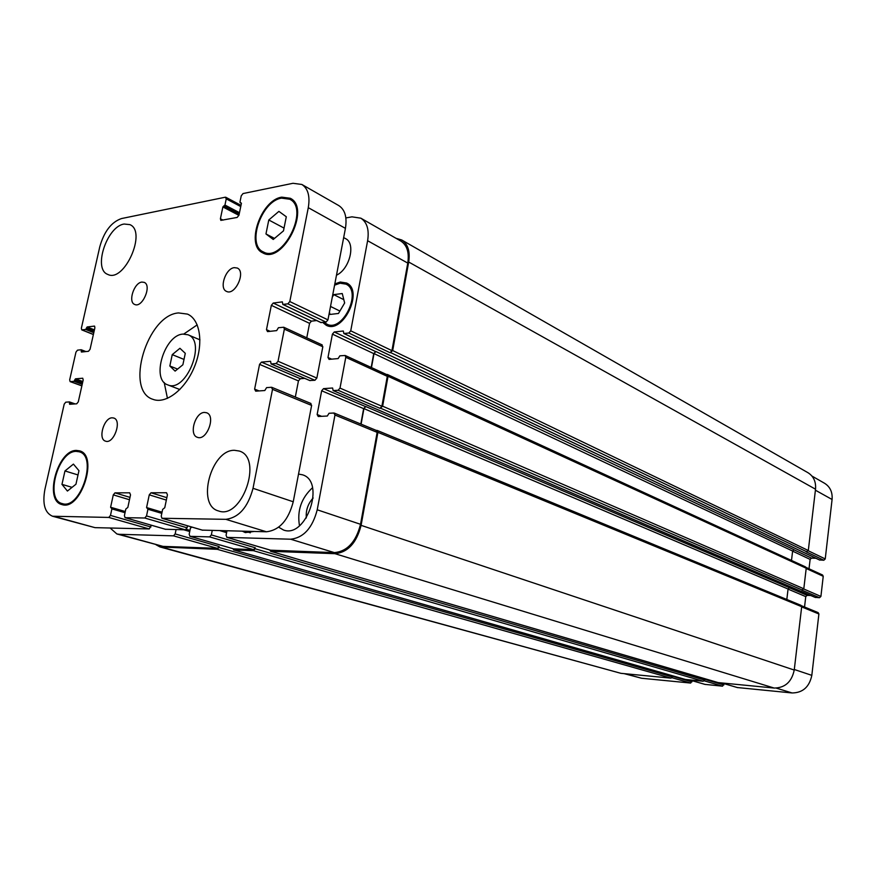 <?xml version="1.0" encoding="UTF-8"?>
<svg xmlns="http://www.w3.org/2000/svg" width="876" height="876" viewBox="0 0 876 876"><rect width="100%" height="100%" fill="white"/><g stroke="black" fill="none" stroke-linecap="round" stroke-linejoin="round"><path stroke-width="1.31" d="M172.244 354.638L179.93 348.298L185.285 353.324L182.876 364.777L175.112 371.106L169.834 365.993L172.244 354.638L184.004 359.423M169.834 365.993L177.598 369.081M182.931 334.095L187.99 334.774C207.01 341.246 185.887 393.433 167.721 384.86C150.902 379.713 164.403 334.993 182.931 334.095M197.209 324.865L183.807 334.03M164.195 382.483L167.447 398.383M178.518 312.929L187.475 314.101C200.319 319.455 203.856 343.819 194.538 366.562C185.405 389.393 165.925 404.427 152.971 399.346C124.436 390.784 147.091 315.021 178.518 312.929M204.469 412.432L206.561 412.738C216.284 415.673 206.692 441.34 197.374 437.299C188.668 434.879 195.118 412.344 204.469 412.432M234.286 267.64L237.265 268.034C246.287 271.702 235.031 296.099 226.501 291.38C218.912 288.532 225.515 268.428 234.286 267.64M141.857 282.083L144.179 282.357C152.227 285.28 142.295 308.385 134.696 304.454C127.787 302.132 134.006 282.751 141.857 282.083M112.139 417.808L113.76 418.027C122.344 420.36 113.716 444.537 105.503 441.143C97.718 439.194 103.861 417.699 112.139 417.808M234.494 450.308L239.257 451.03C263.457 457.776 241.995 520.048 218.529 510.949C196.104 505.441 210.996 449.541 234.494 450.308M124.151 224.037L129.845 224.617C147.267 231.374 124.14 283.287 107.715 274.385C92.812 269.173 106.861 226.336 124.151 224.037M343.666 237.593L345.516 238.601C356.05 243.342 349.721 269.206 336.483 275.195M64.966 470.959L73.42 464.105L78.96 470.686L75.949 484.231L67.419 491.053L61.966 484.362L64.966 470.959L78.019 474.945M61.966 484.362L72.051 487.352M268.79 219.986L278.897 211.379L286.299 216.755L283.474 230.881L273.246 239.466L265.965 233.947L268.79 219.986L284.032 228.099M265.965 233.947L274.506 238.403M281.557 198.14C261.42 200.9 246.375 244.809 263.227 251.872C282.368 263.468 310.082 208.74 289.759 199.235L281.557 198.14M281.765 197.144L290.285 198.272C311.341 208.127 282.609 264.87 262.767 252.857C245.291 245.543 260.873 200.013 281.765 197.144M76.256 451.392C58.002 450.724 44.654 499.846 62.207 503.58C80.296 510.237 98.002 456.21 79.245 451.797L76.256 451.392M76.475 450.428L79.585 450.844C99.021 455.421 80.669 511.442 61.911 504.554C43.701 500.678 57.542 449.749 76.475 450.428M243.035 193.563L292.989 183.292L301.859 184.464C308.045 188.537 310.181 196.268 308.286 207.667L289.803 301.541L287.865 303.841L282.817 304.432L282.368 301.87L273.235 303.052L271.341 305.33L266.479 329.672L267.552 331.61L276.674 330.602L278.426 327.712L283.769 327.252L284.361 329.135L278.042 361.262L276.093 363.54L271.067 363.945L270.596 361.295L261.475 362.116L259.559 364.372L254.62 389.13L255.683 391.167L264.815 390.521L266.578 387.63L271.418 387.28L272.513 389.338L253.022 488.304C247.93 507.303 238.863 517.65 225.822 519.326L161.918 518.264L161.228 516.161L162.64 509.394L164.754 507.719L167.436 494.841L166.528 492.739L151.022 492.772L149.259 494.852L146.577 507.554L147.934 509.252L146.522 515.942L144.759 518.012L125.06 517.672L124.414 515.614L125.826 509.033L127.841 507.401L130.524 494.863L129.681 492.816L114.975 492.849L113.289 494.874L110.606 507.248L111.887 508.89L110.475 515.416L108.788 517.431L52.527 516.238C44.796 512.843 42.267 503.886 44.917 489.355L64.2 404.132L65.744 402.183L69.368 401.92L69.631 404.285L76.716 403.803L78.293 401.832L83.187 379.965L82.738 378.224L75.478 378.826L74.011 381.334L70.124 381.618L69.675 379.888L75.96 352.13L77.504 350.159L81.139 349.754L81.391 352.043L88.498 351.287L90.064 349.294L94.893 327.766L94.477 326.102L87.162 326.956L85.706 329.464L81.775 329.891L81.358 328.237L99.776 246.813C104.124 231.505 111.351 222.088 121.479 218.562L225.307 197.209L226.249 198.863L224.957 205.05L222.876 206.944L220.402 218.759L220.84 220.38L237.166 217.434L238.951 215.211L241.426 203.254L239.958 202.038L241.25 195.797L243.035 193.563M320.857 322.478L326.047 322.116L327.952 319.882L345.429 228.362C347.203 217.237 344.991 209.649 338.771 205.575L301.859 184.464M306.764 337.829L309.567 323.353L311.44 321.153L316.685 320.55M309.775 380.502L314.933 380.283L316.849 378.071L322.828 346.776L321.711 344.848M295.321 397.025L298.442 380.907L300.315 378.717L304.717 378.377M202.323 530.122L266.424 531.776C279.433 530.243 288.368 520.245 293.241 501.773L311.626 405.424L310.52 403.398M165.4 529.246L185.34 529.827L187.081 527.812L187.497 525.786M52.527 516.238L95.002 527.648L149.259 528.951L151.307 525.217M819.531 559.95L823.834 560.235L825.236 558.932L832.08 499.484C832.638 492.192 830.13 486.782 824.557 483.267L811.932 476.051M809.019 568.787L810.125 559.403L811.515 558.121L815.863 558.253M815.227 597.388L819.509 597.717L820.911 596.436L823.232 576.298L822.564 575.006L806.084 567.429M804.54 607.013L805.756 596.622L807.146 595.351L810.815 595.527M737.34 687.54L792.068 692.96C802.788 692.828 809.38 686.959 811.822 675.352L818.896 613.977L818.162 612.631L801.496 605.754M705.005 684.386L722.547 686.171L724.047 683.641M624.128 673.633L641.582 678.254L690.671 683.05L692.117 680.696M332.3 297.128L333.767 294.632L342.253 293.537L344.651 302.965L338.475 313.466L329.978 314.451L329.42 312.185M333.767 294.632L343.819 299.68M330.526 306.447L339.888 311.057M245.313 531.272L251.149 531.414M254.051 531.48L245.291 532.597L242.444 531.206M324.23 322.313L326.748 324.087C342.494 332.946 362.576 291.358 345.998 284.142L340.063 283.211L334.588 285.16M334.818 283.912L340.293 282.028L346.578 283.014C364.087 290.657 342.866 334.588 326.233 325.248L322.751 322.478M110.146 528.009L116.891 533.966L119.136 534.294L173.503 535.849L175.167 533.933L176.065 529.597M192.041 527.122L190.453 527.987L189.161 534.316L190.037 536.331L209.605 536.889L211.335 534.918L212.233 530.473M226.961 530.823L226.063 535.313L227.004 537.382L290.646 539.211C303.622 537.755 312.469 527.954 317.221 509.799L334.971 415.016L333.844 413.023L329.026 413.275L327.328 416.023L318.24 416.494L317.145 414.512L321.656 390.773L323.518 388.637L332.606 388.002L333.121 390.565L338.114 390.269L340.008 388.101L345.779 357.309L345.155 355.481L339.844 355.831L338.147 358.58L329.069 359.379L327.974 357.485L332.409 334.128L334.271 331.96L343.337 331.008L343.83 333.482L348.845 333.022L350.739 330.832L367.613 240.725C369.322 229.775 367.066 222.252 360.835 218.179L351.977 216.843L345.867 217.927M298.53 474.069L302.483 474.803C325.861 481.406 306.261 538.762 283.539 530.024L278.656 527.199M312.491 487.757C301.289 498.094 296.953 510.752 299.483 525.72M313.159 497.995C307.969 503.667 305.691 510.325 306.326 517.957M218.923 547.467L217.281 549.318L159.98 546.942L620.92 673.326L671.016 678.144L672.33 676.929L218.923 547.467L219.109 546.514L217.478 548.365L163.002 546.383L116.891 533.966M685.492 679.469L703.22 681.243L704.567 680.006L255.091 548.759L255.277 547.774L253.58 549.679L233.629 548.858M376.023 430.401L377.151 432.361L360.529 524.297C356.006 541.883 347.301 551.332 334.413 552.625L270.542 550.194M786.823 599.469L788.072 589.011L789.484 587.708L365.763 406.552L363.639 408.632L360.813 424.028M386.141 374.468L387.291 376.341L381.881 406.245L380.02 408.325L338.114 390.269M791.499 560.454L792.627 551.037L794.028 549.723L375.848 351.506L373.724 353.608L371.194 367.449M360.835 218.179L400.781 241.02C407.022 245.083 409.355 252.441 407.767 263.096L391.933 350.641L390.083 352.743L348.845 333.022M396.105 238.338L401.712 239.969C407.942 244.032 410.275 251.39 408.687 262.023L392.689 350.564L390.083 352.743M375.848 351.506L374.019 353.586L371.457 367.57M386.415 374.446L387.4 374.501L388.035 376.286L382.637 406.201L380.02 408.325M365.763 406.552L363.934 408.61L361.087 424.148M376.253 430.401L377.206 430.445L377.906 432.328L361.098 525.348C356.576 542.945 347.86 552.395 334.96 553.687L270.772 551.3L269.753 549.986M255.091 548.759L253.383 550.654L233.826 549.931L232.863 548.672M159.98 546.942L155.983 544.73M823.834 560.235L806.248 551.825L808.307 550.511L815.523 489.202C816.114 481.767 813.596 476.27 807.979 472.712L401.712 239.969M819.509 597.717L801.737 590.063L803.807 588.771L806.227 568.228L805.548 566.914L387.4 374.501M718.178 682.601L774.165 688.054C785.027 687.901 791.718 681.889 794.236 670.041L801.693 606.674L800.96 605.316L377.206 430.445M704.567 680.006L704.654 679.327L723.883 684.955M672.33 676.929L672.418 676.261L691.963 681.856M345.429 228.362L308.286 207.667M327.952 319.882L289.803 301.541M326.047 322.116L287.865 303.841M321.229 322.653L283.025 304.454M311.44 321.153L273.235 303.052M309.567 323.353L271.341 305.33M270.147 331.325L266.479 329.672M322.828 346.776L284.361 329.135M316.849 378.071L278.042 361.262M314.933 380.283L276.093 363.54M310.104 380.644L271.253 363.967M300.315 378.717L261.475 362.116M298.442 380.907L259.559 364.372M259.055 390.926L254.62 389.13M311.626 405.424L272.513 389.338M293.241 501.773L253.022 488.304M266.424 531.776L225.822 519.326M202.739 530.243L162.137 518.296M166.856 497.667L151.022 492.772M166.341 500.097L149.259 494.852M162.06 512.175L146.577 507.554M147.672 508.419L161.951 512.668L147.748 508.452M161.808 513.369L147.934 509.252M187.081 527.812L146.522 515.942M185.34 529.827L144.759 518.012M165.783 529.356L125.246 517.705M129.987 497.382L114.975 492.849M129.484 499.736L113.289 494.874M125.29 511.529L110.606 507.248M125.027 512.712L111.887 508.89M150.935 526.991L110.475 515.416M149.259 528.951L108.788 517.431M95.002 527.648L54.75 516.555M75.073 403.913L69.554 401.985M73.617 404.022L69.664 402.631M71.208 404.186L69.445 403.573M82.837 381.52L75.478 378.826M82.629 382.451L74.854 379.615M82.421 383.381L74.635 380.545M82.213 384.312L74.011 381.334M81.873 385.823L70.387 381.651M85.859 351.572L81.348 349.831M84.698 351.703L81.424 350.444M82.672 351.922L81.216 351.364M94.728 326.299L94.159 326.058M94.422 329.88L87.162 326.956M94.203 330.832L86.538 327.755M94.006 331.752L86.33 328.675M93.787 332.705L85.706 329.464M93.393 334.446L82.081 329.923M240.736 206.561L226.249 198.863M239.476 212.693L224.957 205.05M239.247 213.81L224.256 205.926M239.148 214.248L223.577 206.068M238.918 215.354L222.876 206.944M223.051 220.117L220.402 218.759M241.415 203.287L240.342 202.717M163.002 546.383L119.136 534.294M217.478 548.365L173.503 535.849M219.109 546.514L175.167 533.933M189.731 531.524L183.752 529.783M189.862 530.878L185.832 529.706L189.862 530.867M189.961 530.385L186.325 529.323M234.012 548.967L190.037 536.331M253.58 549.679L209.605 536.889M255.277 547.774L211.335 534.918M226.588 532.641L219.92 530.659M226.72 531.984L222.482 530.725L226.731 531.973M226.818 531.502L224.365 530.768M270.958 550.314L227.004 537.382M334.413 552.625L290.646 539.211M360.529 524.297L317.221 509.799M377.151 432.361L334.971 415.016M321.591 416.319L317.145 414.512M363.639 408.632L321.656 390.773M365.478 406.563L323.518 388.637M381.881 406.245L340.008 388.101M387.291 376.341L345.779 357.309M331.654 359.149L327.974 357.485M373.724 353.608L332.409 334.128M375.552 351.528L334.271 331.96M391.933 350.641L350.739 330.832M407.767 263.096L367.613 240.725M625.19 673.743L641.582 678.254M671.98 677.728L690.671 683.05M689.456 679.918L705.344 684.485M704.205 680.827L722.547 686.171M722.109 683.061L737.712 687.649M776.3 688.12L792.068 692.96M794.302 669.494L811.822 675.352M801.671 606.893L818.896 613.977M788.061 589.099L805.756 596.622M789.287 587.719L807.146 595.351M803.763 589L820.911 596.436M806.194 568.48L823.232 576.298M792.616 551.146L810.125 559.403M793.82 549.734L811.515 558.121M808.252 550.774L825.236 558.932M815.403 490.199L832.08 499.484M815.523 489.202L408.687 262.023M808.307 550.511L392.689 350.564M806.884 551.836L390.827 352.678M819.848 560.103L344.038 333.515M792.627 551.037L374.019 353.586M806.227 568.228L388.035 376.286M803.807 588.771L382.637 406.201M802.372 590.085L380.764 408.282M815.512 597.52L333.296 390.597M788.072 589.011L363.934 408.61M801.693 606.674L377.906 432.328M794.236 670.041L361.098 525.348M774.165 688.054L334.96 553.687M718.55 682.711L270.772 551.3M703.22 681.243L253.383 550.654M685.842 679.568L233.826 549.931M671.016 678.144L217.281 549.318M620.92 673.326L162.224 547.281M199.969 339.855L187.99 334.774M179.854 389.535L167.721 384.86M263.227 251.872L267.552 254.062M289.759 199.235L294.018 201.6M62.207 503.58L66.226 504.729M79.245 451.797L83.209 453.067M321.021 322.62L282.817 304.432M322.215 344.925L283.769 327.252M309.929 380.611L271.067 363.945M310.947 403.475L271.856 387.345M202.52 530.21L161.918 518.264M165.586 529.323L125.06 517.672M75.128 403.913L69.478 401.931M81.862 385.878L70.124 381.618M85.925 351.572L81.249 349.765M93.382 334.522L81.775 329.891M240.999 205.345L225.833 197.275M241.404 203.363L240.133 202.684M245.652 531.382L250.339 532.794M326.748 324.087L331.161 326.19M345.998 284.142L350.345 286.375M189.84 536.298L233.815 548.934M226.796 537.349L270.739 550.281M334.282 413.089L376.45 430.477M345.155 355.481L386.644 374.556M689.368 679.907L705.169 684.452M722.01 683.05L737.526 687.605M819.673 560.06L343.83 333.482M815.359 597.476L333.121 390.565M718.353 682.678L270.553 551.267M685.656 679.535L233.629 549.898"/></g></svg>
